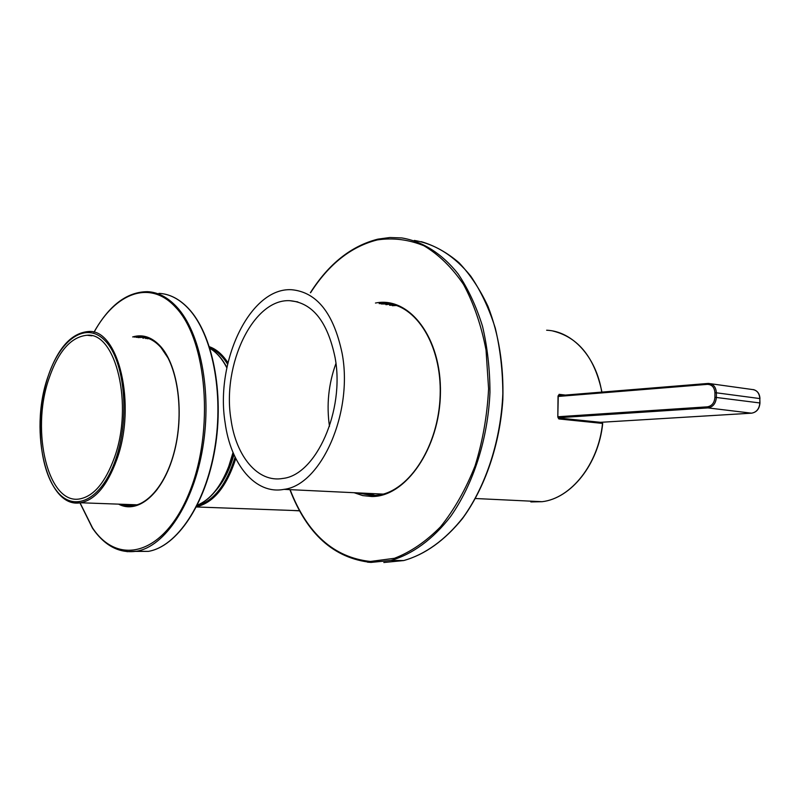 <?xml version="1.0" encoding="UTF-8"?>
<svg xmlns="http://www.w3.org/2000/svg" width="800" height="800" viewBox="0 0 800 800"><rect width="100%" height="100%" fill="white"/><g stroke="black" fill="none" stroke-linecap="round" stroke-linejoin="round"><path stroke-width="1.2" d="M114.38 457.73C133.68 405.25 115.95 331.95 87.07 335.25C70.87 336.85 58.07 351.55 48.7 379.36C30.73 431.49 48.15 504.99 79.74 498.92C93.76 496.24 105.31 482.51 114.38 457.73M222.16 481.13C226.96 473.36 230.77 464.27 233.61 453.87M233.95 454.64C229.7 469.69 223.64 481.69 215.78 490.64M225.97 365.81L226.94 367.4M132.05 505.77L128.92 504.52M131.51 504.61L134.26 505.48M130.37 505.84L123.81 504.33M121.87 504.26L133.44 505.61C141.96 504.35 150 498.8 157.56 488.93M168.15 358.16L161.01 347.57C154.77 340.58 147.94 337.05 140.52 336.96L136.08 337.36M147.85 338.23L145.64 338.53M138 337.59L144.08 337.27M142.93 338.2L145.71 337.6M335.05 357.42C327.54 321.57 312.46 302.66 289.81 300.69C253.09 298.64 221.98 364.72 230.93 419.06C235.86 456.19 257.85 483.07 282.91 478.43C316.02 475.07 345.12 410.43 335.05 357.42M335.92 363.53C328.53 383.94 326.38 404.89 329.48 426.35M342.1 353.24C353.5 412.67 320.98 485.22 283.99 489.36C255.49 494.96 230.58 464.42 225.09 422.51C215.11 361.43 250.17 287.04 291.72 289.73C316.87 292.14 333.66 313.31 342.1 353.24M371.33 495.61L364.66 493.22M385.91 304.69L391.05 304.09M367.96 493.38L375.47 495.47M376.52 495.64L378.49 495.89M381.26 303.96L390.96 304.07M392.38 305.72L396.41 305.5M395.07 305.07L389.61 305.28M558.25 396.13L557.81 416.98L558.86 418.94L602.53 423.41L601.87 422.46L558.36 417.98L601.87 422.46M559.12 394.34L558.24 396.05L559.12 394.34L565.34 395.07M47.57 377.79C57.39 348.6 70.94 333.18 88.22 331.53C118.4 328.15 136.98 404.84 116.74 459.75C107.25 485.6 95.19 499.93 80.56 502.76L75.16 502.87M47.57 378.01C35.28 416.37 38.83 467.33 56.1 490.13C73.14 513.5 101.55 500.88 115.71 459.31C130.15 418.06 124.71 360.75 105.31 340.91C86.12 320.43 59.6 339.4 47.57 378.01M197.34 505.14C210.25 499.83 220.72 486.89 228.77 466.33L233.03 452.49M226.85 367.86C222.16 358.76 216.54 352.28 209.98 348.44M197.03 505.76C213.63 501.17 226.32 484.97 235.1 457.14M235.79 458.55C226.58 486.75 213.5 502.81 196.54 506.73M292.08 510.45L299.55 510.86M227.62 364.21C222.49 355.99 216.54 350.51 209.77 347.78M209.44 346.74C216.42 349.21 222.59 354.56 227.95 362.77M147.54 338.76L148.77 338.56M135.59 551.4L148.32 551.38C176.68 546.72 205.4 504.46 214.71 448.56C224.13 392.72 212.12 333.33 188.09 308.23C179.08 298.82 169.36 293.86 158.93 293.35M120 504.2C139.4 513.41 163.67 491.69 173.99 452.71C184.47 413.87 178.17 366.47 160.72 347.04C152.61 338.1 143.74 334.79 134.12 337.12M132.65 336.94C142.79 333.94 152.14 337.15 160.71 346.55C178.46 366.28 184.7 414.79 173.75 454.05C162.97 493.46 138.07 514.59 118.58 504.14M80.05 502.83L92.51 527.87C118.12 566.8 164.31 554.88 189.27 492.68C214.69 430.91 206.99 339.36 175.52 307.18C150.08 279.28 115.42 292.86 94.06 332.24M92.92 528.47L92.46 527.8M93.95 332.23C109.1 305.34 126.93 291.83 147.46 291.67C157.82 292.17 167.48 297.14 176.43 306.59C200.3 331.8 212.19 391.55 202.76 447.75C193.44 504.01 164.82 546.55 136.63 551.23L126.97 551.66M383.82 562.51L403.74 560.55C425.05 554.56 445.78 539.71 463.51 516.96C486.3 484.91 500.9 439.87 502.83 393.8C502.76 370.87 500.25 349 495.3 328.17C489.05 308.4 480.87 291.07 470.78 276.18C454.55 255.93 434.96 243.83 414.29 240.43M290.12 489.65C307.07 533.58 333.82 557.52 370.37 561.46L394.4 558.31C410.59 552.1 425.99 541.57 440.59 526.74C454.31 509.6 465.81 489.29 475.09 465.81C482.74 441.05 487.24 415.36 488.59 388.75L486.04 350.08C481.31 325.44 473.8 303.55 463.51 284.41C451.91 267.41 438.71 254.52 423.92 245.75C408.62 239.52 393.08 237.58 377.31 239.92C351.12 246.54 328.88 264.14 310.59 292.73M378.02 239.15L389.87 237.52L401.75 237.93C422.37 241.31 441.9 253.45 458.07 273.83C468.13 288.82 476.27 306.27 482.49 326.18C487.42 347.17 489.9 369.22 489.96 392.32C487.99 438.76 473.36 484.18 450.6 516.49C432.89 539.42 412.19 554.39 390.93 560.43L371.07 562.41L367.48 562.16M372.5 495.61L378.86 495.04C409.76 490.49 438.77 445.41 440.16 395.26C441.88 345.08 415.81 304.17 385.42 303.43L379.16 303.62M391.44 304.16L387.52 303.76M375.46 303.03L375.95 302.95C409.5 296.34 441.61 337.95 440.43 393.13C439.74 448.27 405.63 497.08 371.77 496.51L362.76 495.6L354.11 492.71M357.41 492.87L372.44 495.61M380.59 494.71L381.14 494.01M557.83 416.76L707.39 406.83C711.94 405.99 714.45 402.81 714.92 397.29L759.82 402.95L759.82 398.57L716.38 392.8L716.38 397.31C715.85 403.44 713.06 406.97 708.01 407.91L558.1 417.75M751.64 413.17L600.53 422.32L751.51 413.18L708.01 407.91L707.39 406.83M558.26 395.65L707.89 383.46L558.26 395.65M714.92 397.29L714.93 392.78C714.48 387.34 711.98 384.54 707.44 384.36L558.07 396.45M710.59 383.72L751.94 389.47C756.73 389.91 759.36 392.95 759.82 398.57L759.96 402.97C759.44 408.92 756.62 412.32 751.51 413.18L751.51 413.18C756.54 412.29 759.31 408.88 759.82 402.95L759.82 403.05M707.44 384.36L708.49 383.43C713.31 383.87 715.94 386.99 716.38 392.8L714.93 392.78M753.34 389.59C757.44 390.68 759.65 393.69 759.96 398.6L759.82 398.68M530.86 501.94L542.09 501.7C570.98 498.43 598.44 464.22 602.53 423.41L601.99 422.46M557.81 416.98L558.04 396M601.76 392.11C596.17 356.66 572.38 331.22 546.63 330.22M559.56 395.54L558.43 395.41M558.29 417.97L558.86 418.94M137.08 504.82L80.56 502.76C46.97 509.06 28.84 432.39 47.52 377.94M233.21 452.93L229.06 466.28C220.98 486.91 210.4 499.87 197.32 505.17M87.07 335.25L91.87 335.82M226.91 367.56C222.2 358.57 216.55 352.18 209.96 348.39M299.47 510.72L196.41 506.97M148.79 338.57L147.59 338.76M163.78 293.91C172.54 295.55 180.72 300.35 188.31 308.32C212.45 333.48 224.45 392.83 215.02 448.6C205.7 504.42 176.91 546.71 148.32 551.38L136.63 551.23C119.54 553.64 104.87 546.02 92.6 528.37M79.93 502.85L92.49 528.2M140.52 336.96L142.44 337.2M297.83 301.91L289.81 300.69M383.12 494.1L283.99 489.36M289.89 489.64C306.92 534.08 333.95 558.34 370.99 562.4L390.93 560.43L403.74 560.55C424.98 554.58 444.55 540.6 462.43 518.63C484.97 487.87 499.9 444.56 502.84 399.62C503.8 365.37 498.84 334.28 487.97 306.34C479.9 289.16 470.26 274.63 459.06 262.76C447.19 252.61 434.59 245.57 421.25 241.65M401.75 237.93L389.82 237.52L377.93 239.14M310.39 292.7C328.77 263.8 351.21 245.97 377.69 239.19M380.78 494.67L381.29 494.01M475.51 498.52L542.09 501.7C571.11 498.43 598.62 464.21 602.71 423.43M552.95 331.03C578.39 337.33 594.72 357.69 601.93 392.09M558.01 417L558.2 417.96"/></g></svg>
